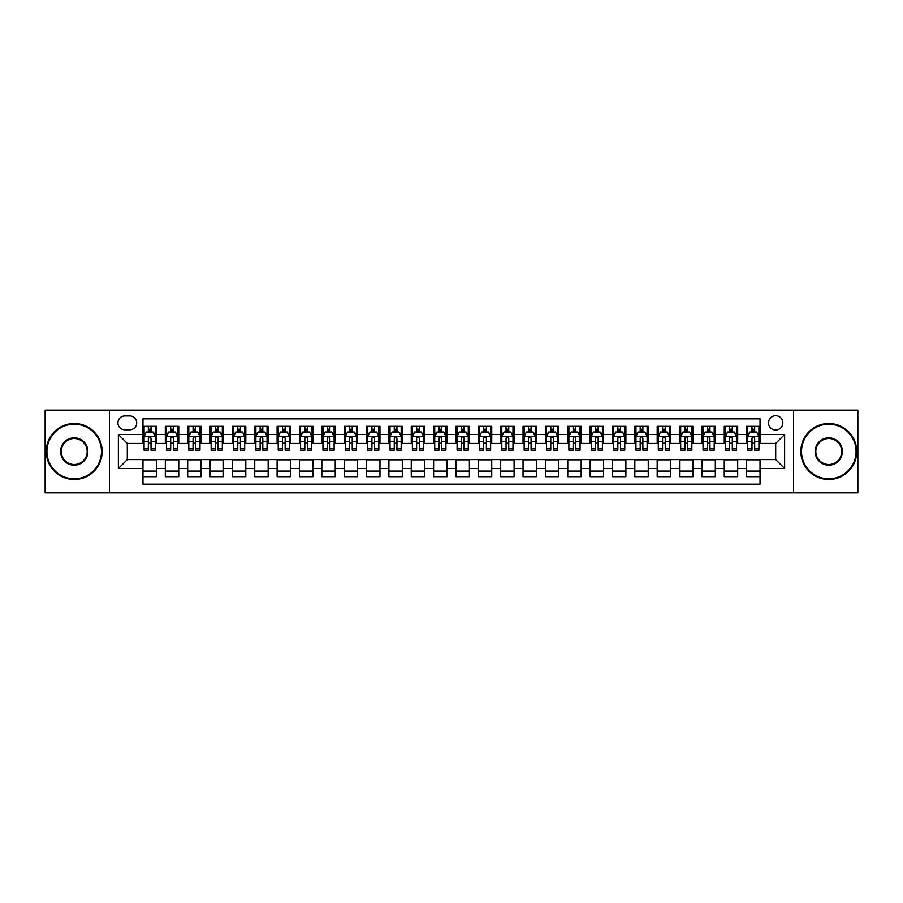 <?xml version="1.0" encoding="UTF-8"?>
<svg xmlns="http://www.w3.org/2000/svg" width="903" height="903" viewBox="0 0 903 903"><rect width="100%" height="100%" fill="white"/><g stroke="black" fill="none" stroke-linecap="round" stroke-linejoin="round"><path stroke-width="1.35" d="M775.688 415.73A7.156 7.156 0 0 0 768.532 422.886A7.156 7.156 0 0 0 775.688 430.031A7.156 7.156 0 0 0 782.845 422.886A7.156 7.156 0 0 0 775.688 415.73M793.568 492.857L857.85 492.857L857.85 410.143L793.568 410.143L793.568 492.857L109.432 492.857L109.432 410.143L45.15 410.143L45.15 492.857L109.432 492.857M760.033 426.351L746.623 426.351L746.623 434.512L737.683 434.512L737.683 443.452L746.623 443.452L746.623 434.512M737.683 434.512L737.683 426.351L724.262 426.351L724.262 434.512L715.323 434.512L715.323 443.452L724.262 443.452L724.262 434.512M715.323 434.512L715.323 426.351L701.902 426.351L701.902 434.512L692.962 434.512L692.962 443.452L701.902 443.452L701.902 434.512M692.962 434.512L692.962 426.351L679.553 426.351L679.553 434.512L670.602 434.512L670.602 443.452L679.553 443.452L679.553 434.512M670.602 434.512L670.602 426.351L657.192 426.351L657.192 434.512L648.252 434.512L648.252 443.452L657.192 443.452L657.192 434.512M648.252 434.512L648.252 426.351L634.832 426.351L634.832 434.512L625.892 434.512L625.892 443.452L634.832 443.452L634.832 434.512M625.892 434.512L625.892 426.351L612.471 426.351L612.471 434.512L603.531 434.512L603.531 443.452L612.471 443.452L612.471 434.512M603.531 434.512L603.531 426.351L590.122 426.351L590.122 434.512L581.171 434.512L581.171 443.452L590.122 443.452L590.122 434.512M581.171 434.512L581.171 426.351L567.761 426.351L567.761 434.512L558.822 434.512L558.822 443.452L567.761 443.452L567.761 434.512M558.822 434.512L558.822 426.351L545.401 426.351L545.401 434.512L536.461 434.512L536.461 443.452L545.401 443.452L545.401 434.512M536.461 434.512L536.461 426.351L523.04 426.351L523.04 434.512L514.1 434.512L514.1 443.452L523.04 443.452L523.04 434.512M514.1 434.512L514.1 426.351L500.691 426.351L500.691 434.512L491.74 434.512L491.74 443.452L500.691 443.452L500.691 434.512M491.74 434.512L491.74 426.351L478.33 426.351L478.33 434.512L469.391 434.512L469.391 443.452L478.33 443.452L478.33 434.512M469.391 434.512L469.391 426.351L455.97 426.351L455.97 434.512L447.03 434.512L447.03 443.452L455.97 443.452L455.97 434.512M447.03 434.512L447.03 426.351L433.609 426.351L433.609 434.512L424.67 434.512L424.67 443.452L433.609 443.452L433.609 434.512M424.67 434.512L424.67 426.351L411.26 426.351L411.26 434.512L402.309 434.512L402.309 443.452L411.26 443.452L411.26 434.512M402.309 434.512L402.309 426.351L388.9 426.351L388.9 434.512L379.96 434.512L379.96 443.452L388.9 443.452L388.9 434.512M379.96 434.512L379.96 426.351L366.539 426.351L366.539 434.512L357.599 434.512L357.599 443.452L366.539 443.452L366.539 434.512M357.599 434.512L357.599 426.351L344.178 426.351L344.178 434.512L335.239 434.512L335.239 443.452L344.178 443.452L344.178 434.512M335.239 434.512L335.239 426.351L321.829 426.351L321.829 434.512L312.878 434.512L312.878 443.452L321.829 443.452L321.829 434.512M312.878 434.512L312.878 426.351L299.469 426.351L299.469 434.512L290.529 434.512L290.529 443.452L299.469 443.452L299.469 434.512M290.529 434.512L290.529 426.351L277.108 426.351L277.108 434.512L268.168 434.512L268.168 443.452L277.108 443.452L277.108 434.512M268.168 434.512L268.168 426.351L254.748 426.351L254.748 434.512L245.808 434.512L245.808 443.452L254.748 443.452L254.748 434.512M245.808 434.512L245.808 426.351L232.398 426.351L232.398 434.512L223.447 434.512L223.447 443.452L232.398 443.452L232.398 434.512M223.447 434.512L223.447 426.351L210.038 426.351L210.038 434.512L201.098 434.512L201.098 443.452L210.038 443.452L210.038 434.512M201.098 434.512L201.098 426.351L187.677 426.351L187.677 434.512L178.738 434.512L178.738 443.452L187.677 443.452L187.677 434.512M178.738 434.512L178.738 426.351L165.317 426.351L165.317 443.452L156.377 443.452L156.377 426.351L142.967 426.351M142.967 476.649L156.377 476.649L156.377 459.548L165.317 459.548L165.317 476.649L178.738 476.649L178.738 459.548L187.677 459.548L187.677 468.488L178.738 468.488M187.677 468.488L187.677 476.649L201.098 476.649L201.098 459.548L210.038 459.548L210.038 468.488L201.098 468.488M210.038 468.488L210.038 476.649L223.447 476.649L223.447 459.548L232.398 459.548L232.398 468.488L223.447 468.488M232.398 468.488L232.398 476.649L245.808 476.649L245.808 459.548L254.748 459.548L254.748 468.488L245.808 468.488M254.748 468.488L254.748 476.649L268.168 476.649L268.168 459.548L277.108 459.548L277.108 468.488L268.168 468.488M277.108 468.488L277.108 476.649L290.529 476.649L290.529 459.548L299.469 459.548L299.469 468.488L290.529 468.488M299.469 468.488L299.469 476.649L312.878 476.649L312.878 459.548L321.829 459.548L321.829 468.488L312.878 468.488M321.829 468.488L321.829 476.649L335.239 476.649L335.239 459.548L344.178 459.548L344.178 468.488L335.239 468.488M344.178 468.488L344.178 476.649L357.599 476.649L357.599 459.548L366.539 459.548L366.539 468.488L357.599 468.488M366.539 468.488L366.539 476.649L379.96 476.649L379.96 459.548L388.9 459.548L388.9 468.488L379.96 468.488M388.9 468.488L388.9 476.649L402.309 476.649L402.309 459.548L411.26 459.548L411.26 468.488L402.309 468.488M411.26 468.488L411.26 476.649L424.67 476.649L424.67 459.548L433.609 459.548L433.609 468.488L424.67 468.488M433.609 468.488L433.609 476.649L447.03 476.649L447.03 459.548L455.97 459.548L455.97 468.488L447.03 468.488M455.97 468.488L455.97 476.649L469.391 476.649L469.391 459.548L478.33 459.548L478.33 468.488L469.391 468.488M478.33 468.488L478.33 476.649L491.74 476.649L491.74 459.548L500.691 459.548L500.691 468.488L491.74 468.488M500.691 468.488L500.691 476.649L514.1 476.649L514.1 459.548L523.04 459.548L523.04 468.488L514.1 468.488M523.04 468.488L523.04 476.649L536.461 476.649L536.461 459.548L545.401 459.548L545.401 468.488L536.461 468.488M545.401 468.488L545.401 476.649L558.822 476.649L558.822 459.548L567.761 459.548L567.761 468.488L558.822 468.488M567.761 468.488L567.761 476.649L581.171 476.649L581.171 459.548L590.122 459.548L590.122 468.488L581.171 468.488M590.122 468.488L590.122 476.649L603.531 476.649L603.531 459.548L612.471 459.548L612.471 468.488L603.531 468.488M612.471 468.488L612.471 476.649L625.892 476.649L625.892 459.548L634.832 459.548L634.832 468.488L625.892 468.488M634.832 468.488L634.832 476.649L648.252 476.649L648.252 459.548L657.192 459.548L657.192 468.488L648.252 468.488M657.192 468.488L657.192 476.649L670.602 476.649L670.602 459.548L679.553 459.548L679.553 468.488L670.602 468.488M679.553 468.488L679.553 476.649L692.962 476.649L692.962 459.548L701.902 459.548L701.902 468.488L692.962 468.488M701.902 468.488L701.902 476.649L715.323 476.649L715.323 459.548L724.262 459.548L724.262 468.488L715.323 468.488M724.262 468.488L724.262 476.649L737.683 476.649L737.683 459.548L746.623 459.548L746.623 468.488L737.683 468.488M124.851 429.817L129.772 429.817A6.931 6.931 0 0 0 136.703 422.886A6.931 6.931 0 0 0 129.772 415.956L124.851 415.956A6.931 6.931 0 0 0 117.921 422.886A6.931 6.931 0 0 0 124.851 429.817M793.568 410.143L109.432 410.143M760.033 434.512L760.033 418.857L142.967 418.857L142.967 443.452L127.312 443.452L127.312 459.548L142.967 459.548L142.967 484.143L760.033 484.143L760.033 459.548L775.688 459.548L775.688 443.452L760.033 443.452L760.033 434.512L784.628 434.512L784.628 468.488L760.033 468.488M142.967 468.488L118.372 468.488L118.372 434.512L142.967 434.512M746.623 468.488L746.623 476.649L760.033 476.649M142.967 431.939L144.085 431.939M148.329 431.939L151.015 431.939M155.26 431.939L156.377 431.939M142.967 443.226L144.085 443.226M148.329 443.226L151.015 443.226M155.26 443.226L156.377 443.226M142.967 459.774L156.377 459.774M142.967 471.061L156.377 471.061M165.317 443.226L166.445 443.226M170.69 443.226L173.376 443.226M177.62 443.226L178.738 443.226M165.317 431.939L166.445 431.939M170.69 431.939L173.376 431.939M177.62 431.939L178.738 431.939M165.317 459.774L178.738 459.774M165.317 471.061L178.738 471.061M187.677 459.774L201.098 459.774M187.677 471.061L201.098 471.061M187.677 431.939L188.795 431.939M193.05 431.939L195.725 431.939M199.981 431.939L201.098 431.939M187.677 443.226L188.795 443.226M193.05 443.226L195.725 443.226M199.981 443.226L201.098 443.226M210.038 459.774L223.447 459.774M210.038 471.061L223.447 471.061M210.038 431.939L211.155 431.939M215.399 431.939L218.086 431.939M222.33 431.939L223.447 431.939M210.038 443.226L211.155 443.226M215.399 443.226L218.086 443.226M222.33 443.226L223.447 443.226M232.398 459.774L245.808 459.774M232.398 471.061L245.808 471.061M232.398 431.939L233.516 431.939M237.76 431.939L240.446 431.939M244.69 431.939L245.808 431.939M232.398 443.226L233.516 443.226M237.76 443.226L240.446 443.226M244.69 443.226L245.808 443.226M254.748 459.774L268.168 459.774M254.748 471.061L268.168 471.061M254.748 431.939L255.876 431.939M260.12 431.939L262.807 431.939M267.051 431.939L268.168 431.939M254.748 443.226L255.876 443.226M260.12 443.226L262.807 443.226M267.051 443.226L268.168 443.226M277.108 459.774L290.529 459.774M277.108 471.061L290.529 471.061M277.108 431.939L278.226 431.939M282.481 431.939L285.156 431.939M289.411 431.939L290.529 431.939M277.108 443.226L278.226 443.226M282.481 443.226L285.156 443.226M289.411 443.226L290.529 443.226M299.469 459.774L312.878 459.774M299.469 471.061L312.878 471.061M299.469 431.939L300.586 431.939M304.83 431.939L307.517 431.939M311.761 431.939L312.878 431.939M299.469 443.226L300.586 443.226M304.83 443.226L307.517 443.226M311.761 443.226L312.878 443.226M321.829 459.774L335.239 459.774M321.829 471.061L335.239 471.061M321.829 431.939L322.947 431.939M327.191 431.939L329.877 431.939M334.121 431.939L335.239 431.939M321.829 443.226L322.947 443.226M327.191 443.226L329.877 443.226M334.121 443.226L335.239 443.226M344.178 459.774L357.599 459.774M344.178 471.061L357.599 471.061M344.178 431.939L345.296 431.939M349.551 431.939L352.238 431.939M356.482 431.939L357.599 431.939M344.178 443.226L345.296 443.226M349.551 443.226L352.238 443.226M356.482 443.226L357.599 443.226M366.539 459.774L379.96 459.774M366.539 471.061L379.96 471.061M366.539 431.939L367.656 431.939M371.912 431.939L374.587 431.939M378.842 431.939L379.96 431.939M366.539 443.226L367.656 443.226M371.912 443.226L374.587 443.226M378.842 443.226L379.96 443.226M388.9 459.774L402.309 459.774M388.9 471.061L402.309 471.061M388.9 431.939L390.017 431.939M394.261 431.939L396.948 431.939M401.192 431.939L402.309 431.939M388.9 443.226L390.017 443.226M394.261 443.226L396.948 443.226M401.192 443.226L402.309 443.226M411.26 459.774L424.67 459.774M411.26 471.061L424.67 471.061M411.26 431.939L412.378 431.939M416.622 431.939L419.308 431.939M423.552 431.939L424.67 431.939M411.26 443.226L412.378 443.226M416.622 443.226L419.308 443.226M423.552 443.226L424.67 443.226M433.609 459.774L447.03 459.774M433.609 471.061L447.03 471.061M433.609 431.939L434.727 431.939M438.982 431.939L441.657 431.939M445.913 431.939L447.03 431.939M433.609 443.226L434.727 443.226M438.982 443.226L441.657 443.226M445.913 443.226L447.03 443.226M455.97 459.774L469.391 459.774M455.97 471.061L469.391 471.061M455.97 431.939L457.087 431.939M461.343 431.939L464.018 431.939M468.273 431.939L469.391 431.939M455.97 443.226L457.087 443.226M461.343 443.226L464.018 443.226M468.273 443.226L469.391 443.226M478.33 459.774L491.74 459.774M478.33 471.061L491.74 471.061M478.33 431.939L479.448 431.939M483.692 431.939L486.378 431.939M490.622 431.939L491.74 431.939M478.33 443.226L479.448 443.226M483.692 443.226L486.378 443.226M490.622 443.226L491.74 443.226M500.691 459.774L514.1 459.774M500.691 471.061L514.1 471.061M500.691 431.939L501.808 431.939M506.052 431.939L508.739 431.939M512.983 431.939L514.1 431.939M500.691 443.226L501.808 443.226M506.052 443.226L508.739 443.226M512.983 443.226L514.1 443.226M523.04 459.774L536.461 459.774M523.04 471.061L536.461 471.061M523.04 431.939L524.158 431.939M528.413 431.939L531.088 431.939M535.344 431.939L536.461 431.939M523.04 443.226L524.158 443.226M528.413 443.226L531.088 443.226M535.344 443.226L536.461 443.226M545.401 459.774L558.822 459.774M545.401 471.061L558.822 471.061M545.401 431.939L546.518 431.939M550.762 431.939L553.449 431.939M557.704 431.939L558.822 431.939M545.401 443.226L546.518 443.226M550.762 443.226L553.449 443.226M557.704 443.226L558.822 443.226M567.761 459.774L581.171 459.774M567.761 471.061L581.171 471.061M567.761 431.939L568.879 431.939M573.123 431.939L575.809 431.939M580.053 431.939L581.171 431.939M567.761 443.226L568.879 443.226M573.123 443.226L575.809 443.226M580.053 443.226L581.171 443.226M590.122 459.774L603.531 459.774M590.122 471.061L603.531 471.061M590.122 431.939L591.239 431.939M595.483 431.939L598.17 431.939M602.414 431.939L603.531 431.939M590.122 443.226L591.239 443.226M595.483 443.226L598.17 443.226M602.414 443.226L603.531 443.226M612.471 459.774L625.892 459.774M612.471 471.061L625.892 471.061M612.471 431.939L613.588 431.939M617.844 431.939L620.519 431.939M624.774 431.939L625.892 431.939M612.471 443.226L613.588 443.226M617.844 443.226L620.519 443.226M624.774 443.226L625.892 443.226M634.832 459.774L648.252 459.774M634.832 471.061L648.252 471.061M634.832 431.939L635.949 431.939M640.193 431.939L642.88 431.939M647.124 431.939L648.252 431.939M634.832 443.226L635.949 443.226M640.193 443.226L642.88 443.226M647.124 443.226L648.252 443.226M657.192 459.774L670.602 459.774M657.192 471.061L670.602 471.061M657.192 431.939L658.31 431.939M662.554 431.939L665.24 431.939M669.484 431.939L670.602 431.939M657.192 443.226L658.31 443.226M662.554 443.226L665.24 443.226M669.484 443.226L670.602 443.226M679.553 459.774L692.962 459.774M679.553 471.061L692.962 471.061M679.553 431.939L680.67 431.939M684.914 431.939L687.601 431.939M691.845 431.939L692.962 431.939M679.553 443.226L680.67 443.226M684.914 443.226L687.601 443.226M691.845 443.226L692.962 443.226M701.902 459.774L715.323 459.774M701.902 471.061L715.323 471.061M701.902 431.939L703.019 431.939M707.275 431.939L709.95 431.939M714.205 431.939L715.323 431.939M701.902 443.226L703.019 443.226M707.275 443.226L709.95 443.226M714.205 443.226L715.323 443.226M724.262 459.774L737.683 459.774M724.262 471.061L737.683 471.061M724.262 431.939L725.38 431.939M729.624 431.939L732.31 431.939M736.555 431.939L737.683 431.939M724.262 443.226L725.38 443.226M729.624 443.226L732.31 443.226M736.555 443.226L737.683 443.226M746.623 459.774L760.033 459.774M746.623 471.061L760.033 471.061M746.623 431.939L747.74 431.939M751.985 431.939L754.671 431.939M758.915 431.939L760.033 431.939M746.623 443.226L747.74 443.226M751.985 443.226L754.671 443.226M758.915 443.226L760.033 443.226M127.312 443.452L118.372 434.512M127.312 459.548L118.372 468.488M784.628 434.512L775.688 443.452M784.628 468.488L775.688 459.548M151.015 429.252L148.329 429.252M155.26 448.339L151.015 448.339L151.015 450.157L155.26 450.157L155.26 436.521L153.025 432.052L146.32 432.052L144.085 436.521L144.085 450.157L148.329 450.157L148.329 448.339L144.085 448.339M144.085 436.521L144.085 426.351M155.26 436.521L155.26 426.351M148.329 432.052L148.329 426.351M151.015 426.351L151.015 432.052M151.015 448.339L151.015 438.192C150.124 436.476 149.221 436.476 148.329 438.192L148.329 448.339M74.215 424.218A27.282 27.282 0 0 0 46.933 451.5A27.282 27.282 0 0 0 74.215 478.782A27.282 27.282 0 0 0 101.486 451.5A27.282 27.282 0 0 0 74.215 424.218M74.215 479.448A27.948 27.948 0 0 1 46.267 451.5A27.948 27.948 0 0 1 74.215 423.552A27.948 27.948 0 0 1 102.163 451.5A27.948 27.948 0 0 1 74.215 479.448M74.215 437.865A13.635 13.635 0 0 1 87.851 451.5A13.635 13.635 0 0 1 74.215 465.135A13.635 13.635 0 0 1 60.58 451.5A13.635 13.635 0 0 1 74.215 437.865M74.215 464.469A12.969 12.969 0 0 0 87.185 451.5A12.969 12.969 0 0 0 74.215 438.531A12.969 12.969 0 0 0 61.246 451.5A12.969 12.969 0 0 0 74.215 464.469M828.785 424.218A27.282 27.282 0 0 0 801.514 451.5A27.282 27.282 0 0 0 828.785 478.782A27.282 27.282 0 0 0 856.067 451.5A27.282 27.282 0 0 0 828.785 424.218M828.785 479.448A27.948 27.948 0 0 1 800.837 451.5A27.948 27.948 0 0 1 828.785 423.552A27.948 27.948 0 0 1 856.733 451.5A27.948 27.948 0 0 1 828.785 479.448M828.785 437.865A13.635 13.635 0 0 1 842.42 451.5A13.635 13.635 0 0 1 828.785 465.135A13.635 13.635 0 0 1 815.149 451.5A13.635 13.635 0 0 1 828.785 437.865M828.785 464.469A12.969 12.969 0 0 0 841.754 451.5A12.969 12.969 0 0 0 828.785 438.531A12.969 12.969 0 0 0 815.815 451.5A12.969 12.969 0 0 0 828.785 464.469M173.376 429.252L170.69 429.252M177.62 448.339L173.376 448.339L173.376 450.157L177.62 450.157L177.62 436.521L175.385 432.052L168.68 432.052L166.445 436.521L166.445 450.157L170.69 450.157L170.69 448.339L166.445 448.339M166.445 436.521L166.445 426.351M177.62 436.521L177.62 426.351M170.69 432.052L170.69 426.351M173.376 426.351L173.376 432.052M173.376 448.339L173.376 438.192C172.473 436.476 171.581 436.476 170.69 438.192L170.69 448.339M195.725 429.252L193.05 429.252M199.981 448.339L195.725 448.339L195.725 450.157L199.981 450.157L199.981 436.521L197.746 432.052L191.03 432.052L188.795 436.521L188.795 450.157L193.05 450.157L193.05 448.339L188.795 448.339M188.795 436.521L188.795 426.351M199.981 436.521L199.981 426.351M193.05 432.052L193.05 426.351M195.725 426.351L195.725 432.052M195.725 448.339L195.725 438.192C194.834 436.476 193.942 436.476 193.05 438.192L193.05 448.339M218.086 429.252L215.399 429.252M222.33 448.339L218.086 448.339L218.086 450.157L222.33 450.157L222.33 436.521L220.095 432.052L213.39 432.052L211.155 436.521L211.155 450.157L215.399 450.157L215.399 448.339L211.155 448.339M211.155 436.521L211.155 426.351M222.33 436.521L222.33 426.351M215.399 432.052L215.399 426.351M218.086 426.351L218.086 432.052M218.086 448.339L218.086 438.192C217.194 436.476 216.302 436.476 215.399 438.192L215.399 448.339M240.446 429.252L237.76 429.252M244.69 448.339L240.446 448.339L240.446 450.157L244.69 450.157L244.69 436.521L242.456 432.052L235.751 432.052L233.516 436.521L233.516 450.157L237.76 450.157L237.76 448.339L233.516 448.339M233.516 436.521L233.516 426.351M244.69 436.521L244.69 426.351M237.76 432.052L237.76 426.351M240.446 426.351L240.446 432.052M240.446 448.339L240.446 438.192C239.555 436.476 238.652 436.476 237.76 438.192L237.76 448.339M262.807 429.252L260.12 429.252M267.051 448.339L262.807 448.339L262.807 450.157L267.051 450.157L267.051 436.521L264.816 432.052L258.111 432.052L255.876 436.521L255.876 450.157L260.12 450.157L260.12 448.339L255.876 448.339M255.876 436.521L255.876 426.351M267.051 436.521L267.051 426.351M260.12 432.052L260.12 426.351M262.807 426.351L262.807 432.052M262.807 448.339L262.807 438.192C261.904 436.476 261.012 436.476 260.12 438.192L260.12 448.339M285.156 429.252L282.481 429.252M289.411 448.339L285.156 448.339L285.156 450.157L289.411 450.157L289.411 436.521L287.177 432.052L280.461 432.052L278.226 436.521L278.226 450.157L282.481 450.157L282.481 448.339L278.226 448.339M278.226 436.521L278.226 426.351M289.411 436.521L289.411 426.351M282.481 432.052L282.481 426.351M285.156 426.351L285.156 432.052M285.156 448.339L285.156 438.192C284.264 436.476 283.373 436.476 282.481 438.192L282.481 448.339M307.517 429.252L304.83 429.252M311.761 448.339L307.517 448.339L307.517 450.157L311.761 450.157L311.761 436.521L309.526 432.052L302.821 432.052L300.586 436.521L300.586 450.157L304.83 450.157L304.83 448.339L300.586 448.339M300.586 436.521L300.586 426.351M311.761 436.521L311.761 426.351M304.83 432.052L304.83 426.351M307.517 426.351L307.517 432.052M307.517 448.339L307.517 438.192C306.625 436.476 305.733 436.476 304.83 438.192L304.83 448.339M329.877 429.252L327.191 429.252M334.121 448.339L329.877 448.339L329.877 450.157L334.121 450.157L334.121 436.521L331.886 432.052L325.182 432.052L322.947 436.521L322.947 450.157L327.191 450.157L327.191 448.339L322.947 448.339M322.947 436.521L322.947 426.351M334.121 436.521L334.121 426.351M327.191 432.052L327.191 426.351M329.877 426.351L329.877 432.052M329.877 448.339L329.877 438.192C328.985 436.476 328.082 436.476 327.191 438.192L327.191 448.339M352.238 429.252L349.551 429.252M356.482 448.339L352.238 448.339L352.238 450.157L356.482 450.157L356.482 436.521L354.247 432.052L347.542 432.052L345.296 436.521L345.296 450.157L349.551 450.157L349.551 448.339L345.296 448.339M345.296 436.521L345.296 426.351M356.482 436.521L356.482 426.351M349.551 432.052L349.551 426.351M352.238 426.351L352.238 432.052M352.238 448.339L352.238 438.192C351.335 436.476 350.443 436.476 349.551 438.192L349.551 448.339M374.587 429.252L371.912 429.252M378.842 448.339L374.587 448.339L374.587 450.157L378.842 450.157L378.842 436.521L376.607 432.052L369.891 432.052L367.656 436.521L367.656 450.157L371.912 450.157L371.912 448.339L367.656 448.339M367.656 436.521L367.656 426.351M378.842 436.521L378.842 426.351M371.912 432.052L371.912 426.351M374.587 426.351L374.587 432.052M374.587 448.339L374.587 438.192C373.695 436.476 372.804 436.476 371.912 438.192L371.912 448.339M396.948 429.252L394.261 429.252M401.192 448.339L396.948 448.339L396.948 450.157L401.192 450.157L401.192 436.521L398.957 432.052L392.252 432.052L390.017 436.521L390.017 450.157L394.261 450.157L394.261 448.339L390.017 448.339M390.017 436.521L390.017 426.351M401.192 436.521L401.192 426.351M394.261 432.052L394.261 426.351M396.948 426.351L396.948 432.052M396.948 448.339L396.948 438.192C396.056 436.476 395.164 436.476 394.261 438.192L394.261 448.339M419.308 429.252L416.622 429.252M423.552 448.339L419.308 448.339L419.308 450.157L423.552 450.157L423.552 436.521L421.317 432.052L414.612 432.052L412.378 436.521L412.378 450.157L416.622 450.157L416.622 448.339L412.378 448.339M412.378 436.521L412.378 426.351M423.552 436.521L423.552 426.351M416.622 432.052L416.622 426.351M419.308 426.351L419.308 432.052M419.308 448.339L419.308 438.192C418.416 436.476 417.513 436.476 416.622 438.192L416.622 448.339M441.657 429.252L438.982 429.252M445.913 448.339L441.657 448.339L441.657 450.157L445.913 450.157L445.913 436.521L443.678 432.052L436.973 432.052L434.727 436.521L434.727 450.157L438.982 450.157L438.982 448.339L434.727 448.339M434.727 436.521L434.727 426.351M445.913 436.521L445.913 426.351M438.982 432.052L438.982 426.351M441.657 426.351L441.657 432.052M441.657 448.339L441.657 438.192C440.766 436.476 439.874 436.476 438.982 438.192L438.982 448.339M464.018 429.252L461.343 429.252M468.273 448.339L464.018 448.339L464.018 450.157L468.273 450.157L468.273 436.521L466.027 432.052L459.322 432.052L457.087 436.521L457.087 450.157L461.343 450.157L461.343 448.339L457.087 448.339M457.087 436.521L457.087 426.351M468.273 436.521L468.273 426.351M461.343 432.052L461.343 426.351M464.018 426.351L464.018 432.052M464.018 448.339L464.018 438.192C463.126 436.476 462.234 436.476 461.343 438.192L461.343 448.339M486.378 429.252L483.692 429.252M490.622 448.339L486.378 448.339L486.378 450.157L490.622 450.157L490.622 436.521L488.388 432.052L481.683 432.052L479.448 436.521L479.448 450.157L483.692 450.157L483.692 448.339L479.448 448.339M479.448 436.521L479.448 426.351M490.622 436.521L490.622 426.351M483.692 432.052L483.692 426.351M486.378 426.351L486.378 432.052M486.378 448.339L486.378 438.192C485.487 436.476 484.595 436.476 483.692 438.192L483.692 448.339M508.739 429.252L506.052 429.252M512.983 448.339L508.739 448.339L508.739 450.157L512.983 450.157L512.983 436.521L510.748 432.052L504.043 432.052L501.808 436.521L501.808 450.157L506.052 450.157L506.052 448.339L501.808 448.339M501.808 436.521L501.808 426.351M512.983 436.521L512.983 426.351M506.052 432.052L506.052 426.351M508.739 426.351L508.739 432.052M508.739 448.339L508.739 438.192C507.847 436.476 506.944 436.476 506.052 438.192L506.052 448.339M531.088 429.252L528.413 429.252M535.344 448.339L531.088 448.339L531.088 450.157L535.344 450.157L535.344 436.521L533.109 432.052L526.393 432.052L524.158 436.521L524.158 450.157L528.413 450.157L528.413 448.339L524.158 448.339M524.158 436.521L524.158 426.351M535.344 436.521L535.344 426.351M528.413 432.052L528.413 426.351M531.088 426.351L531.088 432.052M531.088 448.339L531.088 438.192C530.196 436.476 529.305 436.476 528.413 438.192L528.413 448.339M553.449 429.252L550.762 429.252M557.704 448.339L553.449 448.339L553.449 450.157L557.704 450.157L557.704 436.521L555.458 432.052L548.753 432.052L546.518 436.521L546.518 450.157L550.762 450.157L550.762 448.339L546.518 448.339M546.518 436.521L546.518 426.351M557.704 436.521L557.704 426.351M550.762 432.052L550.762 426.351M553.449 426.351L553.449 432.052M553.449 448.339L553.449 438.192C552.557 436.476 551.665 436.476 550.762 438.192L550.762 448.339M575.809 429.252L573.123 429.252M580.053 448.339L575.809 448.339L575.809 450.157L580.053 450.157L580.053 436.521L577.818 432.052L571.114 432.052L568.879 436.521L568.879 450.157L573.123 450.157L573.123 448.339L568.879 448.339M568.879 436.521L568.879 426.351M580.053 436.521L580.053 426.351M573.123 432.052L573.123 426.351M575.809 426.351L575.809 432.052M575.809 448.339L575.809 438.192C574.918 436.476 574.026 436.476 573.123 438.192L573.123 448.339M598.17 429.252L595.483 429.252M602.414 448.339L598.17 448.339L598.17 450.157L602.414 450.157L602.414 436.521L600.179 432.052L593.474 432.052L591.239 436.521L591.239 450.157L595.483 450.157L595.483 448.339L591.239 448.339M591.239 436.521L591.239 426.351M602.414 436.521L602.414 426.351M595.483 432.052L595.483 426.351M598.17 426.351L598.17 432.052M598.17 448.339L598.17 438.192C597.278 436.476 596.375 436.476 595.483 438.192L595.483 448.339M620.519 429.252L617.844 429.252M624.774 448.339L620.519 448.339L620.519 450.157L624.774 450.157L624.774 436.521L622.539 432.052L615.823 432.052L613.588 436.521L613.588 450.157L617.844 450.157L617.844 448.339L613.588 448.339M613.588 436.521L613.588 426.351M624.774 436.521L624.774 426.351M617.844 432.052L617.844 426.351M620.519 426.351L620.519 432.052M620.519 448.339L620.519 438.192C619.627 436.476 618.736 436.476 617.844 438.192L617.844 448.339M642.88 429.252L640.193 429.252M647.124 448.339L642.88 448.339L642.88 450.157L647.124 450.157L647.124 436.521L644.889 432.052L638.184 432.052L635.949 436.521L635.949 450.157L640.193 450.157L640.193 448.339L635.949 448.339M635.949 436.521L635.949 426.351M647.124 436.521L647.124 426.351M640.193 432.052L640.193 426.351M642.88 426.351L642.88 432.052M642.88 448.339L642.88 438.192C641.988 436.476 641.096 436.476 640.193 438.192L640.193 448.339M665.24 429.252L662.554 429.252M669.484 448.339L665.24 448.339L665.24 450.157L669.484 450.157L669.484 436.521L667.249 432.052L660.544 432.052L658.31 436.521L658.31 450.157L662.554 450.157L662.554 448.339L658.31 448.339M658.31 436.521L658.31 426.351M669.484 436.521L669.484 426.351M662.554 432.052L662.554 426.351M665.24 426.351L665.24 432.052M665.24 448.339L665.24 438.192C664.348 436.476 663.457 436.476 662.554 438.192L662.554 448.339M687.601 429.252L684.914 429.252M691.845 448.339L687.601 448.339L687.601 450.157L691.845 450.157L691.845 436.521L689.61 432.052L682.905 432.052L680.67 436.521L680.67 450.157L684.914 450.157L684.914 448.339L680.67 448.339M680.67 436.521L680.67 426.351M691.845 436.521L691.845 426.351M684.914 432.052L684.914 426.351M687.601 426.351L687.601 432.052M687.601 448.339L687.601 438.192C686.709 436.476 685.806 436.476 684.914 438.192L684.914 448.339M709.95 429.252L707.275 429.252M714.205 448.339L709.95 448.339L709.95 450.157L714.205 450.157L714.205 436.521L711.97 432.052L705.254 432.052L703.019 436.521L703.019 450.157L707.275 450.157L707.275 448.339L703.019 448.339M703.019 436.521L703.019 426.351M714.205 436.521L714.205 426.351M707.275 432.052L707.275 426.351M709.95 426.351L709.95 432.052M709.95 448.339L709.95 438.192C709.058 436.476 708.166 436.476 707.275 438.192L707.275 448.339M732.31 429.252L729.624 429.252M736.555 448.339L732.31 448.339L732.31 450.157L736.555 450.157L736.555 436.521L734.32 432.052L727.615 432.052L725.38 436.521L725.38 450.157L729.624 450.157L729.624 448.339L725.38 448.339M725.38 436.521L725.38 426.351M736.555 436.521L736.555 426.351M729.624 432.052L729.624 426.351M732.31 426.351L732.31 432.052M732.31 448.339L732.31 438.192C731.419 436.476 730.527 436.476 729.624 438.192L729.624 448.339M754.671 429.252L751.985 429.252M758.915 448.339L754.671 448.339L754.671 450.157L758.915 450.157L758.915 436.521L756.68 432.052L749.975 432.052L747.74 436.521L747.74 450.157L751.985 450.157L751.985 448.339L747.74 448.339M747.74 436.521L747.74 426.351M758.915 436.521L758.915 426.351M751.985 432.052L751.985 426.351M754.671 426.351L754.671 432.052M754.671 448.339L754.671 438.192C753.779 436.476 752.888 436.476 751.985 438.192L751.985 448.339M165.317 468.488L156.377 468.488M165.317 434.512L156.377 434.512M155.203 436.409L144.141 436.409M144.085 433.282L145.699 433.282M153.645 433.282L155.26 433.282M148.329 441.702L144.085 441.702M155.26 441.702L151.015 441.702M151.015 430.675L148.329 430.675M177.564 436.409L166.491 436.409M166.445 433.282L168.06 433.282M175.995 433.282L177.62 433.282M170.69 441.702L166.445 441.702M177.62 441.702L173.376 441.702M173.376 430.675L170.69 430.675M199.924 436.409L188.851 436.409M188.795 433.282L190.42 433.282M198.355 433.282L199.981 433.282M193.05 441.702L188.795 441.702M199.981 441.702L195.725 441.702M195.725 430.675L193.05 430.675M222.273 436.409L211.212 436.409M211.155 433.282L212.781 433.282M220.716 433.282L222.33 433.282M215.399 441.702L211.155 441.702M222.33 441.702L218.086 441.702M218.086 430.675L215.399 430.675M244.634 436.409L233.572 436.409M233.516 433.282L235.13 433.282M243.076 433.282L244.69 433.282M237.76 441.702L233.516 441.702M244.69 441.702L240.446 441.702M240.446 430.675L237.76 430.675M266.995 436.409L255.921 436.409M255.876 433.282L257.49 433.282M265.426 433.282L267.051 433.282M260.12 441.702L255.876 441.702M267.051 441.702L262.807 441.702M262.807 430.675L260.12 430.675M289.355 436.409L278.282 436.409M278.226 433.282L279.851 433.282M287.786 433.282L289.411 433.282M282.481 441.702L278.226 441.702M289.411 441.702L285.156 441.702M285.156 430.675L282.481 430.675M311.704 436.409L300.643 436.409M300.586 433.282L302.212 433.282M310.147 433.282L311.761 433.282M304.83 441.702L300.586 441.702M311.761 441.702L307.517 441.702M307.517 430.675L304.83 430.675M334.065 436.409L323.003 436.409M322.947 433.282L324.561 433.282M332.507 433.282L334.121 433.282M327.191 441.702L322.947 441.702M334.121 441.702L329.877 441.702M329.877 430.675L327.191 430.675M356.425 436.409L345.352 436.409M345.296 433.282L346.921 433.282M354.856 433.282L356.482 433.282M349.551 441.702L345.296 441.702M356.482 441.702L352.238 441.702M352.238 430.675L349.551 430.675M378.786 436.409L367.713 436.409M367.656 433.282L369.282 433.282M377.217 433.282L378.842 433.282M371.912 441.702L367.656 441.702M378.842 441.702L374.587 441.702M374.587 430.675L371.912 430.675M401.135 436.409L390.073 436.409M390.017 433.282L391.642 433.282M399.577 433.282L401.192 433.282M394.261 441.702L390.017 441.702M401.192 441.702L396.948 441.702M396.948 430.675L394.261 430.675M423.496 436.409L412.434 436.409M412.378 433.282L413.992 433.282M421.927 433.282L423.552 433.282M416.622 441.702L412.378 441.702M423.552 441.702L419.308 441.702M419.308 430.675L416.622 430.675M445.856 436.409L434.783 436.409M434.727 433.282L436.352 433.282M444.287 433.282L445.913 433.282M438.982 441.702L434.727 441.702M445.913 441.702L441.657 441.702M441.657 430.675L438.982 430.675M468.217 436.409L457.144 436.409M457.087 433.282L458.713 433.282M466.648 433.282L468.273 433.282M461.343 441.702L457.087 441.702M468.273 441.702L464.018 441.702M464.018 430.675L461.343 430.675M490.566 436.409L479.504 436.409M479.448 433.282L481.073 433.282M489.008 433.282L490.622 433.282M483.692 441.702L479.448 441.702M490.622 441.702L486.378 441.702M486.378 430.675L483.692 430.675M512.927 436.409L501.865 436.409M501.808 433.282L503.422 433.282M511.358 433.282L512.983 433.282M506.052 441.702L501.808 441.702M512.983 441.702L508.739 441.702M508.739 430.675L506.052 430.675M535.287 436.409L524.214 436.409M524.158 433.282L525.783 433.282M533.718 433.282L535.344 433.282M528.413 441.702L524.158 441.702M535.344 441.702L531.088 441.702M531.088 430.675L528.413 430.675M557.648 436.409L546.575 436.409M546.518 433.282L548.144 433.282M556.079 433.282L557.704 433.282M550.762 441.702L546.518 441.702M557.704 441.702L553.449 441.702M553.449 430.675L550.762 430.675M579.997 436.409L568.935 436.409M568.879 433.282L570.493 433.282M578.439 433.282L580.053 433.282M573.123 441.702L568.879 441.702M580.053 441.702L575.809 441.702M575.809 430.675L573.123 430.675M602.357 436.409L591.296 436.409M591.239 433.282L592.853 433.282M600.788 433.282L602.414 433.282M595.483 441.702L591.239 441.702M602.414 441.702L598.17 441.702M598.17 430.675L595.483 430.675M624.718 436.409L613.645 436.409M613.588 433.282L615.214 433.282M623.149 433.282L624.774 433.282M617.844 441.702L613.588 441.702M624.774 441.702L620.519 441.702M620.519 430.675L617.844 430.675M647.079 436.409L636.005 436.409M635.949 433.282L637.574 433.282M645.51 433.282L647.124 433.282M640.193 441.702L635.949 441.702M647.124 441.702L642.88 441.702M642.88 430.675L640.193 430.675M669.428 436.409L658.366 436.409M658.31 433.282L659.924 433.282M667.87 433.282L669.484 433.282M662.554 441.702L658.31 441.702M669.484 441.702L665.24 441.702M665.24 430.675L662.554 430.675M691.788 436.409L680.727 436.409M680.67 433.282L682.284 433.282M690.219 433.282L691.845 433.282M684.914 441.702L680.67 441.702M691.845 441.702L687.601 441.702M687.601 430.675L684.914 430.675M714.149 436.409L703.076 436.409M703.019 433.282L704.645 433.282M712.58 433.282L714.205 433.282M707.275 441.702L703.019 441.702M714.205 441.702L709.95 441.702M709.95 430.675L707.275 430.675M736.509 436.409L725.436 436.409M725.38 433.282L727.005 433.282M734.94 433.282L736.555 433.282M729.624 441.702L725.38 441.702M736.555 441.702L732.31 441.702M732.31 430.675L729.624 430.675M758.859 436.409L747.797 436.409M747.74 433.282L749.355 433.282M757.301 433.282L758.915 433.282M751.985 441.702L747.74 441.702M758.915 441.702L754.671 441.702M754.671 430.675L751.985 430.675"/></g></svg>
